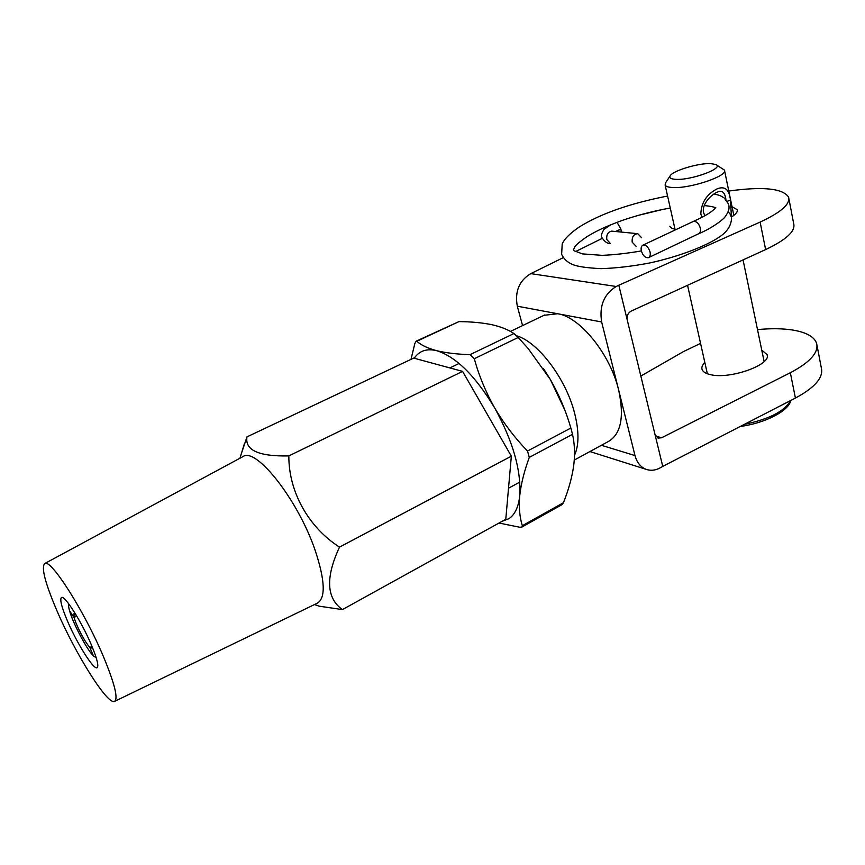 <?xml version="1.0" encoding="UTF-8"?>
<svg xmlns="http://www.w3.org/2000/svg" width="865" height="865" viewBox="0 0 865 865"><rect width="100%" height="100%" fill="white"/><g stroke="black" fill="none" stroke-linecap="round" stroke-linejoin="round"><path stroke-width="1.3" d="M704.824 362.489C702.326 365.008 701.407 367.322 702.077 369.452C702.942 371.853 705.732 373.572 710.457 374.632C729.811 379.67 772.013 364.619 767.05 354.564L761.773 350.174M732.028 206.681L737.196 209.687C737.856 211.752 735.899 214.217 731.336 217.083M516.481 335.739C537.879 341.751 565.959 378.632 574.598 413.167C579.107 431.116 579.085 445.161 574.511 455.304M817.003 345.319L821.35 368.003C823.577 377.518 814.938 387.542 795.422 398.073L662.741 466.397L627.212 319.845C626.649 315.93 627.947 313.022 631.104 311.119L765.633 249.574C786.199 239.8 795.562 231.215 793.713 223.83L788.891 198.669M757.513 329.619C770.931 328.3 782.771 328.462 793.043 330.095C806.44 332.355 814.3 336.788 816.625 343.373C818.798 352.542 810.029 362.327 790.34 372.739L661.606 437.766L658.049 438.112L655.021 434.544M574.274 460.061L608.636 441.366C621.092 433.776 624.422 416.66 618.648 390.029L601.651 321.975L557.676 313.746L544.009 315.303M601.424 445.291L635.007 455.585L618.648 390.029C610.258 354.185 579.928 316.893 557.676 313.746L517.302 306.199L522.568 325.586M517.302 306.199C514.686 291.462 519.184 280.606 530.807 273.632L563.342 257.608M530.807 273.632L616.226 286.488L618.81 285.234L627.212 319.845M616.226 286.488C603.975 294.143 599.11 305.972 601.651 321.975M635.007 455.585C636.889 462.537 640.597 467.122 646.112 469.327C650.75 470.96 655.486 470.441 660.33 467.77L662.741 466.397M640.835 376.059L683.728 351.45L700.553 343.394M728.795 191.035C762.995 186.321 782.933 188.365 788.61 197.177C790.372 204.151 780.879 212.444 760.119 222.078L618.81 285.234M676.322 229.43C672.635 228.857 670.483 227.798 669.856 226.252M575.539 251.574L602.494 238.232M615.988 231.55L620.897 229.117M68.973 604.159C68.335 604.916 68.519 607.089 69.524 610.69L74.228 617.88L76.401 615.469L74.228 617.88L73.849 613.815L76.033 614.853M502.089 521.336L508.944 518.665C514.935 514.621 518.524 506.977 519.735 495.732C518.784 507.247 519.638 517.238 522.319 525.693L563.439 502.716C568.467 490.109 571.862 477.967 573.614 466.278C574.933 456.169 574.814 446.783 573.257 438.123L572.533 434.327L529.293 457.39C524.201 471.263 521.011 484.043 519.735 495.732C521.357 470.528 512.977 441.226 494.607 407.826C503.906 423.58 514.87 437.982 527.52 451.033L570.857 428.034C566.034 411.221 559.201 395.067 550.378 379.562L528.093 348.444L518.2 337.48L474.29 358.716C478.972 375.734 485.752 392.104 494.607 407.826C475.144 375.583 455.779 356.531 436.511 350.649C445.68 352.909 456.871 354.239 470.073 354.65L513.94 333.533C508.198 329.641 500.716 326.667 491.471 324.613C481.924 322.71 471.079 321.704 458.926 321.618L416.768 341.286C421.125 345.135 427.71 348.26 436.511 350.649C426.607 348.325 419.19 350.855 414.249 358.251M498.997 523.044L519.865 527.261L521.93 527.055L522.319 525.693M563.439 502.716L562.218 504.522L521.844 527.099M411.016 359.364L414.811 343.61L416.151 341.178L416.768 341.286M570.857 428.034L572.533 434.327M564.759 409.924L550.378 379.562L543.436 368.522M416.151 341.178L458.926 321.618M513.94 333.533L518.2 337.48M529.293 457.39L527.52 451.033M474.29 358.716L470.073 354.65M725.919 199.501C725.227 194.441 723.54 191.706 720.88 191.306C715.409 190.808 701.58 202.183 703.461 212.358L704.878 215.774M702.012 217.299L700.823 214.044C701.255 202.594 706.705 194.192 717.161 188.84C724.881 185.791 729.314 189.543 730.449 200.107L731.433 217.018M675.684 179.336C691.167 180.504 724.935 167.951 715.809 164.501L710.716 163.604C698.315 162.955 672.159 170.935 670.072 176.006C669.142 177.952 671.013 179.066 675.684 179.336M716.285 164.782L724.459 170.113C728.308 175.941 689.47 188.948 672.343 187.5C668.137 187.251 665.726 186.408 665.109 184.98L665.769 182.504M641.354 250.926C643.03 255.889 645.42 258.127 648.534 257.64C650.112 256.743 650.621 254.829 650.048 251.92C648.372 246.947 645.971 244.698 642.868 245.173C641.268 246.082 640.77 247.996 641.354 250.926C627.19 253.391 614.107 254.861 602.105 255.348L582.577 253.91L573.841 250.688M728.914 205.686C729.487 208.8 728.319 212.347 725.389 216.337C724.383 218.65 713.052 227.744 698.617 233.755L698.639 233.745C700.282 232.815 700.845 230.923 700.326 228.046C698.736 223.17 696.336 220.997 693.135 221.526L693.114 221.537C704.456 216.455 711.733 212.076 714.987 208.4L715.766 207.405M621.319 232.069L620.886 229.063L617.026 222.305M610.874 224.716L603.997 229.333C601.499 233.561 600.743 236.21 601.705 237.28C604.754 241.876 607.619 243.919 610.29 243.411L606.776 239.486C606.333 234.393 608.149 231.625 612.215 231.182L637.743 233.68L641.657 237.778M636.056 246.266L632.196 242.2C631.774 236.988 633.623 234.145 637.743 233.68M242.557 456.817L243.065 456.547C256.235 446.902 298.393 500.489 315.325 550.832C325.11 580.62 325.791 598.061 317.347 603.165L114.71 701.331M319.217 606.181L314.471 604.559L319.217 606.181L342.421 609.598C326.375 598.223 325.402 577.398 339.502 547.123C308.513 527.25 288.596 491.698 288.845 455.909C258.721 456.558 244.763 450.211 246.979 436.868L241.249 453.984M91.279 644.695C97.085 658.6 98.999 666.288 97.042 667.769C93.625 669.888 77.017 643.474 67.556 621.232C61.653 607.295 59.62 599.391 61.458 597.52C64.464 594.774 81.613 621.697 91.279 644.695M56.917 610.701C45.131 583.064 41.066 567.343 44.742 563.537C50.505 558.109 84.446 611.241 103.508 656.784C114.667 683.718 118.354 698.596 114.58 701.396C107.703 705.505 75.352 653.886 56.917 610.701M342.421 609.598L505.776 519.303L511.345 456.179L462.591 371.377L413.686 358.099L246.979 436.868M339.502 547.123L511.345 456.179M288.845 455.909L462.591 371.377M91.712 645.701L91.214 648.08L89.646 647.042L91.841 647.117L89.646 647.042C85.484 643.127 76.347 625.827 74.228 617.88L69.524 610.69C72.876 623.114 86.976 649.81 93.507 656.038L89.646 647.042L93.507 656.038L96.199 657.714M795.422 398.073L790.34 372.739M760.119 222.078L765.633 249.574M655.627 436.068L661.606 437.766M727.303 201.275L730.449 200.107M744.397 424.347C769.363 419.103 784.75 411.178 790.556 400.582M620.886 229.063L615.512 231.506M767.05 354.564L767.223 355.407M737.196 209.687L737.337 210.325M508.523 488.206L519.811 482.097M449.876 367.917L459.099 363.462M544.626 315.001L510.426 331.425M646.112 469.327L589.908 451.552M790.87 400.419C788.588 411.156 765.006 423.18 740.289 426.467M724.556 170.621L733.834 215.363M743.057 259.9L764.13 361.57M665.109 184.98L675.003 229.203M687.556 285.299L707.354 373.756M670.072 176.006L665.326 183.164M648.534 257.64L698.639 233.745M612.247 231.182L611.566 231.15M621.221 220.77L628.433 218.315M636.813 215.731L663.693 209.211M728.135 211.676C731.552 215.634 730.157 214.628 731.228 216.78M728.6 204.151L724.275 198.042C720.772 196.031 721.767 195.793 713.949 193.944M667.575 196.031C629.828 203.448 600.418 213.752 579.366 226.944C567.429 235.042 563.212 241.076 562.196 244.092L561.645 254.267C563.764 258.949 567.418 262.354 572.608 264.506C577.377 266.55 586.859 267.934 601.056 268.647C615.923 268.182 632.012 266.312 649.323 263.047C679.339 256.624 706.932 245.682 719.594 236.826C727.184 231.788 731.174 225.624 731.552 218.358M715.496 207.784C715.593 208.227 716.382 206.832 704.218 205.546M670.267 208.033C654.427 210.822 638.608 214.877 622.8 220.218C603.143 227.441 596.407 231.085 586.989 236.642C572.349 246.882 575.43 246.817 573.495 249.542M642.868 245.173L693.114 221.537M239.94 458.234L244.525 443.302M44.742 563.537L243.065 456.547"/></g></svg>
